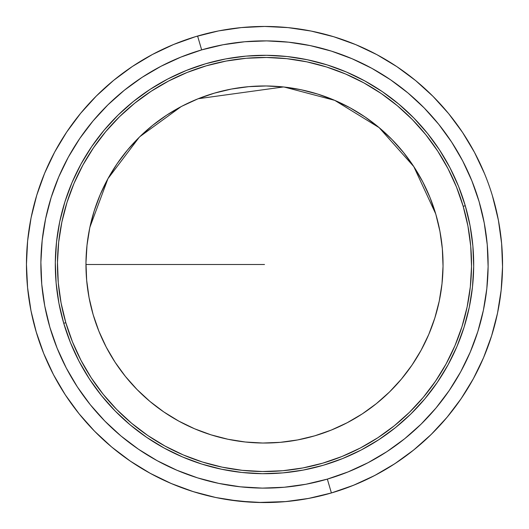 <?xml version="1.0" encoding="UTF-8"?>
<svg xmlns="http://www.w3.org/2000/svg" width="529" height="529" viewBox="0 0 529 529"><rect width="100%" height="100%" fill="white"/><g stroke="black" fill="none" stroke-linecap="round" stroke-linejoin="round"><path stroke-width="0.79" d="M259.283 26.51L261.161 26.476L259.283 26.51M61 388.015L60.028 386.401L61 388.015M473.217 378.976L472.304 380.622L473.217 378.976M492.307 333.587L491.752 335.386L492.307 333.587M90.77 427.24L89.487 425.865L90.77 427.24M225.883 29.604L220.064 30.636M219.905 30.662L222.643 30.16M484.504 173.578L474.533 152.451L462.538 132.402L448.638 113.629L432.96 96.311L415.662 80.606L396.915 66.674L376.886 54.646L355.772 44.641L333.786 36.759L311.131 31.059L288.021 27.614L264.692 26.45L241.356 27.581L218.92 30.854M212.255 32.256L209.788 32.824M264.5 264.5L85.963 264.5L264.5 264.5M93.157 314.676A178.537 178.537 0 0 1 214.324 93.157A178.537 178.537 0 0 1 435.843 214.324L430.097 197.773L422.764 181.864L413.903 166.747L403.601 152.577L391.956 139.477L379.088 127.588L365.122 117.015L350.178 107.863L334.414 100.219L317.975 94.162L301.021 89.738L283.716 87.001L266.226 85.969L248.716 86.663L231.365 89.064L214.324 93.157L197.773 98.903L181.864 106.236L166.747 115.097L152.577 125.399L139.477 137.044L127.588 149.912L117.015 163.878L107.863 178.822L100.219 194.586L94.162 211.025L89.738 227.979L87.001 245.284L85.969 262.774L86.663 280.284L89.064 297.635L93.157 314.676L98.903 331.227L106.236 347.136L115.097 362.253L125.399 376.423L137.044 389.523L149.912 401.412L163.878 411.985L178.822 421.137L194.586 428.781L211.025 434.838L227.979 439.262L245.284 441.999L262.774 443.031L280.284 442.337L297.635 439.936L314.676 435.843L331.227 430.097L347.136 422.764L362.253 413.903L376.423 403.601L389.523 391.956L401.412 379.088L411.985 365.122L421.137 350.178L428.781 334.414L434.838 317.975L439.262 301.021L441.999 283.716L443.031 266.226L442.337 248.716L439.936 231.365L435.843 214.324A178.537 178.537 0 0 1 314.676 435.843A178.537 178.537 0 0 1 93.157 314.676M465.262 205.708L463.186 206.317A207.031 207.031 0 0 1 322.683 463.186A207.031 207.031 0 0 1 65.814 322.683L63.738 323.292A209.193 209.193 0 0 0 323.292 465.262A209.193 209.193 0 0 0 465.262 205.708A209.193 209.193 0 0 1 323.292 465.262A209.193 209.193 0 0 1 63.738 323.292L70.463 342.686L79.059 361.327L89.447 379.035L101.515 395.646L115.157 410.987L130.233 424.919L146.606 437.311L164.109 448.03L182.584 456.99L201.84 464.092L221.711 469.269L241.984 472.483L262.477 473.686L282.995 472.88L303.329 470.063L323.292 465.262L342.686 458.537L361.327 449.941L379.035 439.553L395.646 427.485L410.987 413.843L424.919 398.767L437.311 382.394L448.03 364.891L456.99 346.416L464.092 327.16L469.269 307.289L472.483 287.016L473.686 266.523L472.88 246.005L470.063 225.671L465.262 205.708L458.537 186.314L449.941 167.673L439.553 149.965L427.485 133.354L413.843 118.013L398.767 104.081L382.394 91.689L364.891 80.97L346.416 72.01L327.16 64.908L307.289 59.731L287.016 56.517L266.523 55.314L246.005 56.12L225.671 58.937L205.708 63.738L186.314 70.463L167.673 79.059L149.965 89.447L133.354 101.515L118.013 115.157L104.081 130.233L91.689 146.606L80.97 164.109L72.01 182.584L64.908 201.84L59.731 221.711L56.517 241.984L55.314 262.477L56.12 282.995L58.937 303.329L63.738 323.292A209.193 209.193 0 0 1 205.708 63.738A209.193 209.193 0 0 1 465.262 205.708A209.193 209.193 0 0 0 205.708 63.738A209.193 209.193 0 0 0 63.738 323.292L65.814 322.683A207.031 207.031 0 0 1 206.317 65.814A207.031 207.031 0 0 1 463.186 206.317L465.262 205.708M492.955 197.601A238.05 238.05 0 0 1 331.399 492.955A238.05 238.05 0 0 1 36.045 331.399A238.05 238.05 0 0 1 197.601 36.045A238.05 238.05 0 0 1 492.955 197.601A238.05 238.05 0 0 0 197.601 36.045L201.655 49.891A223.622 223.622 0 0 1 479.109 201.655A223.622 223.622 0 0 1 327.345 479.109L331.399 492.955A238.05 238.05 0 0 0 492.955 197.601L498.411 220.315L501.618 243.459L502.537 266.801L501.168 290.117L497.518 313.194L491.62 335.796L483.539 357.716L473.349 378.738L461.143 398.661L447.051 417.288L431.195 434.448L413.731 449.967L394.839 463.702L374.684 475.518L353.471 485.298L331.399 492.955L327.345 479.109L306.007 484.24L284.271 487.249L262.338 488.115L240.431 486.825L218.755 483.394L197.522 477.859L176.931 470.261L157.186 460.693L138.472 449.227L120.969 435.982L104.854 421.091L90.274 404.692L77.373 386.937L66.27 368.005L57.086 348.075L49.891 327.345L44.76 306.007L41.751 284.271L40.885 262.338L42.175 240.431L45.606 218.755L51.141 197.522L58.739 176.931L68.307 157.186L79.773 138.472L93.018 120.969L107.909 104.854L124.308 90.274L142.063 77.373L160.995 66.27L180.925 57.086L201.655 49.891L222.993 44.76L244.729 41.751L266.662 40.885L288.57 42.175L310.245 45.606L331.478 51.141L352.069 58.739L371.814 68.307L390.528 79.773L408.031 93.018L424.146 107.909L438.726 124.308L451.627 142.063L462.73 160.995L471.914 180.925L479.109 201.655L484.24 222.993L487.249 244.729L488.115 266.662L486.825 288.57L483.394 310.245L477.859 331.478L470.261 352.069L460.693 371.814L449.227 390.528L435.982 408.031L421.091 424.146L404.692 438.726L386.937 451.627L368.005 462.73L348.075 471.914L327.345 479.109A223.622 223.622 0 0 1 49.891 327.345A223.622 223.622 0 0 1 201.655 49.891L197.601 36.045A238.05 238.05 0 0 0 36.045 331.399A238.05 238.05 0 0 0 331.399 492.955L308.685 498.411L285.541 501.618L262.199 502.537L238.883 501.168L215.806 497.518L193.204 491.62L171.284 483.539L150.262 473.349L130.339 461.143L111.712 447.051L94.552 431.195L79.033 413.731L65.298 394.839L53.482 374.684L43.702 353.471L36.045 331.399M317.188 496.645L306.212 498.867M294.329 500.672L283.207 501.816M271.106 502.457L260.023 502.51M247.916 501.975L236.88 500.943M224.812 499.217L213.994 497.128M202.104 494.225L191.597 491.11M179.986 487.044L169.895 482.944M158.74 477.766L149.092 472.701M138.413 466.419L129.38 460.481M119.17 453.042L110.938 446.397M101.502 437.992L93.97 430.593M85.209 421.097L78.616 413.209M70.595 402.589L65.041 394.442M56.874 380.94L54.037 375.735M285.753 501.598L258.463 502.471M251.163 502.173L228.303 499.779L251.163 502.173M501.558 242.785L501.79 245.469M502.543 266.325L502.266 276.118M501.241 289.456L499.938 299.652M497.683 312.375L495.336 322.664M491.924 334.831L488.531 344.987M483.995 356.639L479.585 366.511M473.984 377.561L468.595 387.036M461.989 397.411L455.654 406.371M448.123 415.992L440.902 424.344M432.51 433.145L424.496 440.763M415.298 448.698L406.556 455.515M396.651 462.498L387.294 468.436M376.754 474.42L366.782 479.459M355.792 484.346L345.351 488.399M65.814 322.683L61.066 302.925L58.276 282.803L57.476 262.503L58.673 242.216L61.847 222.154L66.971 202.495L74 183.431L82.868 165.147L93.481 147.822L105.74 131.622L119.528 116.697L134.71 103.201L151.149 91.259L168.672 80.983L187.121 72.473L206.317 65.814L226.075 61.066L246.197 58.276L266.497 57.476L286.784 58.673L306.846 61.847L326.505 66.971L345.569 74L363.853 82.868L381.178 93.481L397.378 105.74L412.303 119.528L425.799 134.71L437.741 151.149L448.017 168.672L456.527 187.121L463.186 206.317L467.934 226.075L470.724 246.197L471.524 266.497L470.327 286.784L467.153 306.846L462.029 326.505L455 345.569L446.132 363.853L435.519 381.178L423.26 397.378L409.472 412.303L394.29 425.799L377.851 437.741L360.328 448.017L341.879 456.527L322.683 463.186L302.925 467.934L282.803 470.724L262.503 471.524L242.216 470.327L222.154 467.153L202.495 462.029L183.431 455L165.147 446.132L147.822 435.519L131.622 423.26L116.697 409.472L103.201 394.29L91.259 377.851L80.983 360.328L72.473 341.879L65.814 322.683M435.698 213.835L413.777 166.562L379.141 127.634L334.745 100.358L284.357 87.073M283.352 86.961L198.249 98.711M197.271 99.108L182.664 105.82M181.07 106.653L139.973 136.561M139.167 137.348L107.929 178.696L89.884 227.278M85.969 262.926L85.963 264.5M218.338 30.966L214.999 31.654M79.813 414.696L81.426 416.66M487.149 348.723L487.811 346.964M465.057 392.736L466.069 391.143M52.86 373.487L53.165 374.076M275.272 26.695L273.394 26.615M226.769 29.459L221.506 30.365M225.328 29.697L226.114 29.564M211.21 32.494L212.261 32.249M209.947 32.785L210.43 32.672M498.014 218.246L492.354 195.578M218.246 30.986L195.578 36.646L173.578 44.496L152.451 54.467L132.402 66.462L113.629 80.362L96.311 96.04L80.606 113.338L66.674 132.085L54.646 152.114L44.641 173.228L36.759 195.214L31.059 217.869L27.614 240.979L26.45 264.308L27.581 287.644L30.986 310.754M31.019 310.907L36.349 332.424M39.946 343.513L44.039 354.304M48.78 365.162L53.819 375.326M59.671 385.8L65.609 395.308M72.559 405.307L79.277 414.035M87.298 423.458L94.711 431.353M103.717 440.049L111.758 447.084M121.683 454.953L130.253 461.083M141.051 468.039L150.018 473.217M161.609 479.168L170.874 483.367M183.14 488.214L192.616 491.434M251.579 502.2L259.203 502.49M298.204 500.15L307.263 498.675M321.136 495.713L332.424 492.658M343.513 489.054L346.588 487.95M365.162 480.22L367.972 478.884M385.8 469.329L388.465 467.729M405.293 456.448L407.753 454.623M423.445 441.715L425.68 439.685M440.055 425.276L442.099 423.015M454.953 407.317L461.738 397.782M468.039 387.949L473.852 377.812M479.168 367.391L483.942 356.758M488.214 345.86L491.937 334.791M495.104 323.569L497.729 312.15M499.786 300.657L501.28 289.072M502.405 272.871L502.55 265.75M502.319 254.072L501.525 242.401M500.15 230.796L498.219 219.297M265.591 26.45L264.692 26.45L265.591 26.45"/></g></svg>
